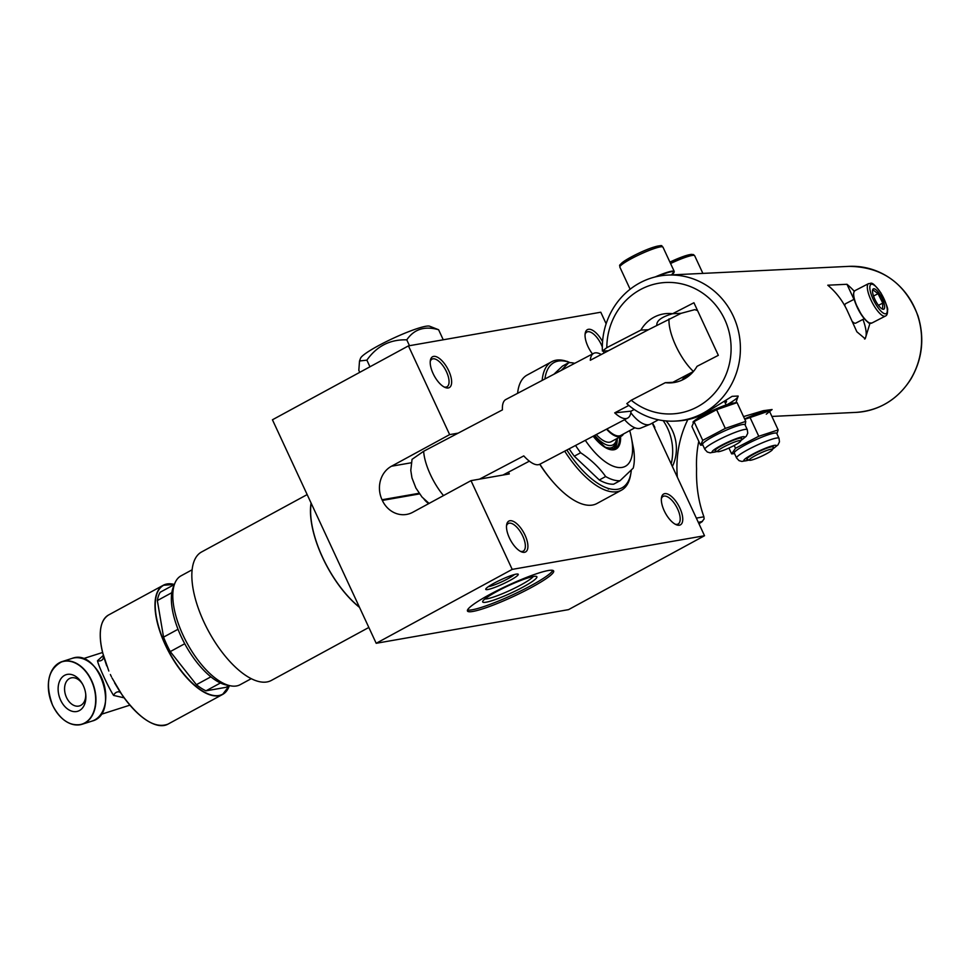 <?xml version="1.0" encoding="UTF-8"?>
<svg xmlns="http://www.w3.org/2000/svg" width="970" height="970" viewBox="0 0 970 970"><rect width="100%" height="100%" fill="white"/><g stroke="black" fill="none" stroke-linecap="round" stroke-linejoin="round"><path stroke-width="1.45" d="M698.788 441.289A102.335 91.241 -99.9 0 0 696.581 468.825C696.084 485.921 698.521 501.914 703.905 516.792L704.123 518.914L701.916 521.763A91.374 81.468 80.1 0 1 698.982 523.788L702.353 521.496M702.45 521.423L698.339 522.393M677.339 477.155A102.335 91.241 80.1 0 1 687.39 420.495M666.123 420.931A38.376 34.217 80.1 0 1 673.798 433.942A38.376 34.217 80.1 0 1 672.368 466.437M671.179 463.89A48.791 43.505 -99.9 0 0 663.153 420.604M654.301 427.527L654.859 427.43A54.817 48.876 -99.9 0 0 652.434 423.029M617.102 438.476A34.35 14.902 -118.5 0 1 616.896 443.375M608.396 448.77A31.064 13.471 61.5 0 0 610.979 448.043L612.434 447.255A31.064 13.471 -118.5 0 1 604.237 446.685M629.7 430.595A53.968 23.401 -118.5 0 1 630.997 435.748A53.968 23.401 -118.5 0 1 622.473 467.346A53.968 23.401 -118.5 0 1 588.269 444.478A53.968 23.401 -118.5 0 1 585.31 440.319M616.653 438.731A29.233 12.683 -118.5 0 1 616.641 438.779L616.302 440.792A31.064 13.471 -118.5 0 1 612.434 447.255M769.452 452.056A12.792 1.661 155.1 0 0 772.447 449.595A12.792 1.661 155.1 0 0 760.153 453.22A12.792 1.661 155.1 0 0 749.446 460.265A12.792 1.661 155.1 0 0 757.715 457.925A12.792 1.661 155.1 0 0 769.452 452.056M737.539 443.569A12.792 1.661 155.1 0 0 740.728 440.974A12.792 1.661 155.1 0 0 728.434 444.612A12.792 1.661 155.1 0 0 717.727 451.656A12.792 1.661 155.1 0 0 725.863 449.365A12.792 1.661 155.1 0 0 737.539 443.569M878.432 305.344L882.785 303.101L882.567 308.824M882.785 303.101L878.032 293.692L873.521 296.02M873.085 289.981L878.032 293.692M575.549 445.46A65.426 28.372 -118.5 0 0 580.63 452.747C590.936 459.574 599.278 467.504 605.644 476.537L599.302 479.992L574.288 456.203A65.426 28.372 -118.5 0 1 569.147 448.819M630.997 435.748L633.762 449.692A65.426 28.372 -118.5 0 1 633.228 468.11L620.012 480.732A65.426 28.372 -118.5 0 1 605.644 476.537M561.278 370.382L568.772 362.671A65.426 28.372 -118.5 0 1 574.713 363.326M616.641 438.779A29.233 12.683 -118.5 0 1 594.731 435.372M772.447 449.595L773.345 447.206A14.623 1.904 155.1 0 0 759.292 451.365A14.623 1.904 155.1 0 0 747.045 459.416L749.446 460.265M740.728 440.974L741.626 438.598A14.623 1.904 155.1 0 0 727.573 442.757A14.623 1.904 155.1 0 0 715.339 450.808L717.727 451.656M873.424 288.83A11.422 3.443 62.7 0 0 872.624 289.897A11.422 3.443 62.7 0 0 875.34 300.288A11.422 3.443 62.7 0 0 882.554 309.151A11.422 3.443 62.7 0 0 882.506 299.257A11.422 3.443 62.7 0 0 873.424 288.83M580.63 452.747L574.288 456.203M620.012 480.732L613.658 484.188A65.426 28.372 -118.5 0 1 599.302 479.992M568.772 362.671L562.43 366.126L553.931 374.238M606.541 429.176A25.584 11.094 61.5 0 0 621.382 436.148L611.258 441.653A25.584 11.094 -118.5 0 1 596.295 434.548M608.323 489.135L608.117 488.371L608.323 489.135M631.3 470.377A71.271 30.907 61.5 0 1 630.949 472.948A71.271 30.907 61.5 0 1 609.002 488.625L608.699 488.928M567.401 361.386L567.983 361.931A71.271 30.907 61.5 0 1 570.045 362.659M567.086 361.677A71.271 30.907 61.5 0 0 544.91 378.979M566.868 450.019A71.271 30.907 61.5 0 0 608.117 488.371M621.382 436.148A25.584 11.094 61.5 0 0 623.528 433.942M630.949 472.948L630.597 474.948A73.102 31.695 -118.5 0 1 621.503 490.165A73.102 31.695 -118.5 0 1 564.698 451.159M542.157 380.434A73.102 31.695 -118.5 0 1 551.7 361.713A73.102 31.695 -118.5 0 1 567.195 361.495M567.717 361.677A73.102 31.695 -118.5 0 1 569.414 362.356L570.105 362.659M606.941 428.958A24.674 10.694 61.5 0 0 620.958 435.348L634.901 427.77M748.986 460.107L741.88 461.453L739.031 460.641L736.582 458.01L734.29 453.075A23.389 3.043 -24.9 0 1 750.998 442.005A23.389 3.043 -24.9 0 1 775.345 433.008A23.389 3.043 -24.9 0 1 776.727 433.384L779.019 438.307L779.456 441.847L777.964 444.927L772.617 449.134M717.266 451.499L710.161 452.844L707.312 452.02L704.863 449.389L702.583 444.466A23.389 3.043 -24.9 0 1 718.552 433.76A23.389 3.043 -24.9 0 1 743.044 424.448A23.389 3.043 -24.9 0 1 745.009 424.763L747.3 429.698L747.737 433.238L746.245 436.306L740.898 440.525M621.503 490.165L596.902 503.527A73.102 31.695 -118.5 0 1 539.89 464.193M517.604 393.335A73.102 31.695 -118.5 0 1 527.11 375.075L551.7 361.713M734.532 453.584L731.635 453.887L735.502 448.261L758.758 436.27L778.158 429.916L776.897 433.748M702.813 444.975L700.655 445.218L702.729 440.344L725.305 428.413L745.748 421.368L745.19 425.139M630.839 412.759A28.87 12.525 61.5 0 0 649.9 424.363L640.721 428.109A27.778 12.04 -118.5 0 1 624.595 419.683M735.502 448.261L734.205 445.46M758.758 436.27L750.077 417.549L768.01 411.341L769.465 411.195L778.158 429.916M744.79 419.307L750.077 417.549M731.635 453.887L728.931 448.043M702.729 440.344L694.047 421.623L716.612 409.692L737.067 402.647L733.211 403.071A23.389 3.043 155.1 0 0 712.598 410.492A23.389 3.043 155.1 0 0 693.623 421.441L692.932 422.095M725.305 428.413L716.612 409.692M700.619 445.218L691.925 426.497L694.047 421.623L692.932 422.108M745.748 421.368L737.067 402.647M649.9 424.363A28.87 12.525 61.5 0 0 650.446 424.108L658.375 419.792M768.01 411.341L764.918 411.68A23.389 3.043 155.1 0 0 744.633 418.955M443.254 339.791L438.598 329.739L429.577 326.187A38.376 4.995 155.1 0 0 393.238 338.275A38.376 4.995 155.1 0 0 360.561 358.221L359.518 360.986L358.815 370.334L359.749 372.347M438.598 329.739C424.69 325.787 414.081 329.157 406.769 339.852C390.086 339.33 376.784 346.096 366.878 360.149L359.518 360.986M724.141 401.337A16.441 2.134 -24.9 0 1 726.263 401.204A16.441 2.134 -24.9 0 1 725.269 403.059M844.87 305.95A10.961 3.31 -117.3 0 1 845.67 303.658L854.23 299.233M864.282 318.73L855.722 323.143A10.961 3.31 -117.3 0 1 851.975 321.167M409.486 345.696L406.769 339.852M369.958 366.793L366.878 360.149M602.394 351.067L608.348 350.776L648.409 329.727L640.891 330.091A34.726 32.786 87.2 0 1 667.299 313.528A34.726 32.786 87.2 0 1 672.622 313.722L693.926 302.749L718.333 355.335L697.042 366.32A34.726 32.786 87.2 0 1 670.634 382.883A34.726 32.786 87.2 0 1 665.311 382.677L631.24 400.246A65.79 62.128 87.2 0 0 725.293 376.299A65.79 62.128 87.2 0 0 682.492 284.077A65.79 62.128 87.2 0 0 606.82 347.66L602.394 351.067A73.102 69.04 87.2 0 1 667.857 275.08A73.102 69.04 87.2 0 1 740.316 344.774A73.102 69.04 87.2 0 1 674.877 421.101A73.102 69.04 87.2 0 1 626.802 403.653L631.24 400.246M766.288 414.19L772.096 409.522L763.293 410.698L743.541 416.603M674.877 421.101L678.454 420.919A73.102 69.04 87.2 0 0 704.281 413.717L732.12 396.33L738.121 396.039L735.915 402.768M738.121 396.039A29.233 3.807 -24.9 0 1 727.306 404.551M870.005 323.228L865.191 338.797L856.862 331.788L847.271 310.667A73.102 69.04 87.2 0 0 827.774 285.204L846.968 284.283L853.976 299.366M862.973 319.409A29.233 8.827 -117.3 0 1 864.573 339.051M854.255 291.267A73.102 69.04 -92.8 0 0 846.968 284.283M640.891 330.091L606.82 347.66M682.322 379.985L682.31 379.961A14.623 1.904 -24.9 0 1 691.283 373.777M648.409 329.727L681.11 313.322L672.622 313.722M681.11 313.322L694.775 309.648L697.551 310.57M656.92 325.253L656.823 325.059C656.557 320.621 661.807 316.838 672.562 313.722M675.92 382.168L665.311 382.677M614.701 412.856L631.046 411.159A36.545 12.84 -117.7 0 1 627.663 418.07A36.545 12.84 -117.7 0 1 614.701 412.856L628.851 405.424M631.046 411.159L634.222 409.486M672.816 382.325L693.392 371.51M429.092 503.418L422.035 497.076L415.887 488.007L411.959 477.895L410.783 470.389L412.044 459.343L423.66 451.268L502.424 409.886A36.545 12.84 -117.7 0 1 505.819 399.519L593.664 353.359A36.545 12.84 -117.7 0 0 590.293 360.27L608.348 350.776M593.664 353.359A36.545 12.84 -117.7 0 1 601.267 354.499M627.663 418.07L539.829 464.23A36.545 12.84 -117.7 0 1 523.776 455.9L479.532 479.144L470.996 480.647L512.196 569.39L376.19 643.292L272.437 419.78L408.443 345.878L600.782 312.219L606.129 323.762M520.344 551.299A15.714 6.814 61.5 0 0 523.266 551.118A15.714 6.814 61.5 0 0 522.272 535.064A15.714 6.814 61.5 0 0 509.201 523.182A15.714 6.814 61.5 0 0 508.256 523.509A15.714 6.814 61.5 0 0 506.522 525.849M508.462 472.135L509.298 473.942L502.909 475.058L529.365 461.162M539.744 464.266A69.719 30.228 61.5 0 0 552.573 481.411M502.909 475.058L479.532 479.144M428.655 503.648A25.22 22.48 80.1 0 1 424.096 499.271M509.88 520.745A17.545 7.602 61.5 0 0 506.643 524.758A17.545 7.602 61.5 0 0 510.523 540.157A17.545 7.602 61.5 0 0 521.326 551.784A17.545 7.602 61.5 0 0 526.201 537.986A17.545 7.602 61.5 0 0 509.88 520.745M488.31 586.68A15.714 2.049 155.1 0 0 508.098 578.629A15.714 2.049 155.1 0 0 514.536 574.495M664.729 493.645A17.545 7.602 61.5 0 0 661.491 497.658A17.545 7.602 61.5 0 0 665.371 513.057A17.545 7.602 61.5 0 0 676.175 524.685A17.545 7.602 61.5 0 0 681.049 510.887A17.545 7.602 61.5 0 0 664.729 493.645M675.193 524.2A15.714 6.814 61.5 0 0 677.169 524.346A15.714 6.814 61.5 0 0 678.103 524.018A15.714 6.814 61.5 0 0 677.121 507.965A15.714 6.814 61.5 0 0 664.038 496.082A15.714 6.814 61.5 0 0 663.104 496.41A15.714 6.814 61.5 0 0 661.358 498.75M433.59 356.402A17.545 7.602 61.5 0 0 430.365 360.416A17.545 7.602 61.5 0 0 434.233 375.814A17.545 7.602 61.5 0 0 445.048 387.442A17.545 7.602 61.5 0 0 449.922 373.632A17.545 7.602 61.5 0 0 433.59 356.402M444.066 386.957A15.714 6.814 61.5 0 0 446.03 387.103A15.714 6.814 61.5 0 0 446.976 386.775A15.714 6.814 61.5 0 0 445.982 370.722A15.714 6.814 61.5 0 0 432.911 358.827A15.714 6.814 61.5 0 0 431.965 359.155A15.714 6.814 61.5 0 0 430.231 361.507M602.552 341.646A17.545 7.602 61.5 0 0 588.438 329.303A17.545 7.602 61.5 0 0 585.201 333.316A17.545 7.602 61.5 0 0 592.5 353.965M606.226 351.904A17.545 7.602 61.5 0 0 606.032 350.897M602.321 347.017A15.714 6.814 61.5 0 0 587.759 331.728A15.714 6.814 61.5 0 0 586.814 332.055A15.714 6.814 61.5 0 0 585.08 334.407M603.837 353.153A15.714 6.814 61.5 0 0 603.498 351.019M359.53 607.402A73.102 31.695 -118.5 0 1 311.067 502.993M359.409 607.135A72.859 31.598 -118.5 0 1 311.188 503.26M368.842 627.457L271.37 680.431A73.102 31.695 -118.5 0 1 208.623 631.337A73.102 31.695 -118.5 0 1 201.566 551.978L307.163 494.591M192.108 569.802L181.05 575.816A61.947 26.869 61.5 0 0 174.83 583.322A61.947 26.869 61.5 0 0 187.028 643.074A61.947 26.869 61.5 0 0 230.533 685.814A61.947 26.869 61.5 0 0 236.498 685.96A61.947 26.869 61.5 0 0 240.208 684.674L251.266 678.673M174.83 583.322L173.315 587.08A59.206 25.681 -118.5 0 0 171.823 592.694A59.206 25.681 61.5 0 0 178.019 629.275L163.554 637.132L157.346 600.551A59.206 25.681 -118.5 0 1 160.208 592.233L174.333 584.558M178.019 629.275A59.206 25.681 -118.5 0 0 184.737 643.74A59.206 25.681 61.5 0 0 210.878 676.83L196.413 684.687L170.259 651.597A59.206 25.681 -118.5 0 1 163.554 637.132M210.878 676.83A59.206 25.681 -118.5 0 0 220.445 682.977A59.206 25.681 61.5 0 0 226.543 685.038L230.533 685.814M171.823 592.694L157.346 600.551M184.737 643.74L170.259 651.597M220.445 682.977L205.979 690.834A59.206 25.681 -118.5 0 1 196.413 684.687M229.223 685.56L225.925 687.342L205.979 690.834M110.374 674.514L111.453 676.781L110.374 674.514M152.751 723.596A61.947 26.869 -118.5 0 1 122.038 694.847L112.059 678.006M121.917 694.52L122.014 694.847C139.741 719.134 155.042 728.919 167.895 724.178A62.128 26.942 -118.5 0 1 122.123 694.811M102.953 653.683L108.822 671.034M103.329 655.659L106.724 665.917M120.704 693.016L114.593 682.88M103.281 655.441L97.497 660.752A5.48 4.814 33.4 0 0 103.002 658.969L103.572 656.496M103.693 657.029A5.48 4.814 33.4 0 1 103.002 658.969M120.28 692.386A5.48 4.292 -65.9 0 0 119.783 692.107A5.48 4.292 -65.9 0 0 113.599 695.417C108.882 688.409 98.285 665.578 97.497 660.752M119.783 692.107L120.389 692.507M113.599 695.417L124.136 697.83M80.013 710.21A19.194 13.228 72.3 0 1 61.013 700.946A19.194 13.228 72.3 0 1 63.038 676.393A19.194 13.228 72.3 0 1 82.22 683.535A19.194 13.228 72.3 0 1 83.347 685.705A19.194 13.228 72.3 0 1 85.784 694.714A19.194 13.228 72.3 0 1 80.013 710.21M82.596 684.202A14.623 10.076 -107.7 0 0 70.701 678.018A14.623 10.076 -107.7 0 0 65.548 695.017A14.623 10.076 -107.7 0 0 79.601 705.869A14.623 10.076 -107.7 0 0 85.712 693.95M486.14 602.212A29.876 3.892 -24.9 0 1 482.708 601.364A29.876 3.892 -24.9 0 1 503.842 587.881A29.876 3.892 -24.9 0 1 533.451 576.495A29.876 3.892 -24.9 0 1 536.446 576.422A29.876 3.892 -24.9 0 1 519.168 589.105A29.876 3.892 -24.9 0 1 486.14 602.212M467.54 609.96A47.518 6.184 155.1 0 0 512.39 594.962A47.518 6.184 155.1 0 0 552.803 570.384M470.996 480.647L412.832 512.245A25.22 22.48 80.1 0 1 406.66 514.415A25.22 22.48 80.1 0 1 382.338 500.423L382.034 499.756A25.22 22.48 80.1 0 1 391.48 466.23L449.643 434.621L458.167 433.129M489.365 594.707A47.518 6.184 155.1 0 0 467.455 611.003A47.518 6.184 155.1 0 0 513.154 596.598A47.518 6.184 155.1 0 0 553.652 570.99A47.518 6.184 155.1 0 0 548.171 570.554A47.518 6.184 155.1 0 0 489.365 594.707M509.99 580.436A17.909 2.328 -24.9 0 1 493.293 587.953A17.909 2.328 -24.9 0 1 485.764 589.033A17.909 2.328 -24.9 0 1 501.017 579.721A17.909 2.328 -24.9 0 1 517.98 574.082A17.909 2.328 -24.9 0 1 509.99 580.436M652.252 423.126L704.523 535.731L512.196 569.39M408.443 345.878L449.643 434.621M484.879 598.987A27.318 3.553 155.1 0 0 510.22 590.281A27.318 3.553 155.1 0 0 533.221 576.544M376.19 643.292L568.529 609.633L704.523 535.731M703.905 516.792L696.351 518.113M619.575 437.143A33.623 14.586 -118.5 0 1 615.101 448.722L605.522 447.461L593.252 436.148M617.259 438.391A33.623 14.586 -118.5 0 1 613.901 449.207L616.968 438.561M620.582 436.597A34.35 14.902 -118.5 0 1 593.179 436.197M748.84 460.059A17.909 2.328 -24.9 0 1 751.059 455.063A17.909 2.328 -24.9 0 1 775.272 445.266A17.909 2.328 -24.9 0 1 772.666 448.989M717.121 451.438A17.909 2.328 -24.9 0 1 718.879 446.709A17.909 2.328 -24.9 0 1 743.105 436.694A17.909 2.328 -24.9 0 1 740.959 440.38M885.962 313.71A16.441 4.959 -117.3 0 1 870.842 293.255A16.441 4.959 -117.3 0 1 878.893 290.115A16.441 4.959 -117.3 0 1 885.962 313.71M692.144 255.474A21.934 2.849 155.1 0 0 669.906 262.094L684.735 255.971L691.113 254.358L693.465 254.589L694.665 255.728A23.753 3.092 155.1 0 0 670.561 263.513M736.582 458.01A23.389 3.043 -24.9 0 1 753.278 446.94A23.389 3.043 -24.9 0 1 777.637 437.931A23.389 3.043 -24.9 0 1 779.019 438.307M704.863 449.389A23.389 3.043 -24.9 0 1 720.843 438.683A23.389 3.043 -24.9 0 1 745.324 429.37A23.389 3.043 -24.9 0 1 747.3 429.698M885.234 316.135A18.272 5.517 -117.3 0 1 871.981 302.094A18.272 5.517 -117.3 0 1 868.635 283.579C871.424 284.101 870.902 279.312 880.918 292.952C886.192 303.513 888.387 309.248 887.526 310.157C887.671 313.553 886.956 315.517 885.392 316.062A18.272 5.517 -117.3 0 1 885.234 316.135M660.424 246.865A21.934 2.849 155.1 0 0 639.448 252.891A21.934 2.849 155.1 0 0 621.297 265.028M871.606 323.168A18.272 5.517 -117.3 0 1 858.353 309.127A18.272 5.517 -117.3 0 1 855.019 290.612C852.848 292.613 853.018 296.844 855.528 303.331L861.651 315.226C872.054 327.848 868.877 321.64 871.581 323.18A18.272 5.517 -117.3 0 0 871.763 323.095L871.581 323.18M619.854 267.126C620.363 264.507 617.223 266.944 624.316 261.063C634.295 255.013 643.862 250.442 653.016 247.362C665.747 243.991 660.218 246.368 662.959 247.12A23.753 3.092 155.1 0 0 640.103 254.322A23.753 3.092 155.1 0 0 619.854 267.126L630.124 289.23M869.556 322.962A17.909 5.408 -117.3 0 1 858.28 309.491A17.909 5.408 -117.3 0 1 853.842 292.479M662.959 247.12L674.247 271.442A23.753 3.092 155.1 0 0 655.138 276.959M671.495 274.898A23.389 3.043 155.1 0 0 657.405 276.426M849.029 266.362A73.102 69.04 87.2 0 1 921.5 336.057A73.102 69.04 87.2 0 1 856.061 412.383C879.475 410.625 897.747 399.519 910.878 379.088C922.373 359.252 924.762 338.215 918.032 315.99C905.422 283.385 882.421 266.835 849.029 266.362L667.857 275.08M669.045 318.887A36.545 12.84 62.3 0 0 693.441 371.462M423.66 451.268A36.545 12.84 62.3 0 0 443.52 495.573M229.296 685.572A61.947 26.869 -118.5 0 1 201.675 690.47A61.947 26.869 -118.5 0 1 165.433 644.626A61.947 26.869 -118.5 0 1 174.357 584.486M167.895 724.178L222.591 694.459L229.369 685.584A62.128 26.942 -118.5 0 1 222.591 694.459A62.128 26.942 -118.5 0 1 165.215 644.723A62.128 26.942 -118.5 0 1 163.251 585.274A62.128 26.942 -118.5 0 1 174.37 584.449L163.251 585.274L108.567 614.992A62.128 26.942 -118.5 0 0 102.881 653.368M102.82 653.416A61.947 26.869 -118.5 0 1 100.819 628.026M99.486 673.641A32.713 22.552 72.3 0 1 105.597 692.75M91.98 721.11C120.547 714.175 99.243 647.511 71.95 658.436A32.895 22.686 72.3 0 1 103.572 682.868A32.895 22.686 72.3 0 1 91.98 721.11L82.147 724.25A32.895 22.686 72.3 0 1 54.611 709.046M48.5 689.937A32.895 22.686 72.3 0 1 62.116 661.588A32.895 22.686 72.3 0 1 93.738 686.008A32.895 22.686 72.3 0 1 82.147 724.25C70.422 726.724 60.576 720.431 52.622 705.348C44.85 683.717 48.015 669.13 62.116 661.588L71.95 658.436M52.659 705.311A32.713 22.552 72.3 0 1 69.852 661.297A32.713 22.552 72.3 0 1 93.508 712.259A32.713 22.552 72.3 0 1 52.659 705.311M382.034 499.756L419.076 493.281M391.48 466.23L411.244 462.775M382.338 500.423L419.525 493.912M868.635 283.579L855.019 290.612M885.392 316.062L871.763 323.095M694.665 255.728L702.874 273.394M674.247 271.442L671.519 274.898M757.861 413.547L757.424 412.626M726.142 404.939L724.432 401.277M699.612 417.245L699.091 416.118M771.902 416.433L856.061 412.383M102.808 653.453C98.031 633.374 99.946 620.558 108.567 614.992M102.565 652.495L82.983 658.751M129.895 705.154L100.795 714.453"/></g></svg>
